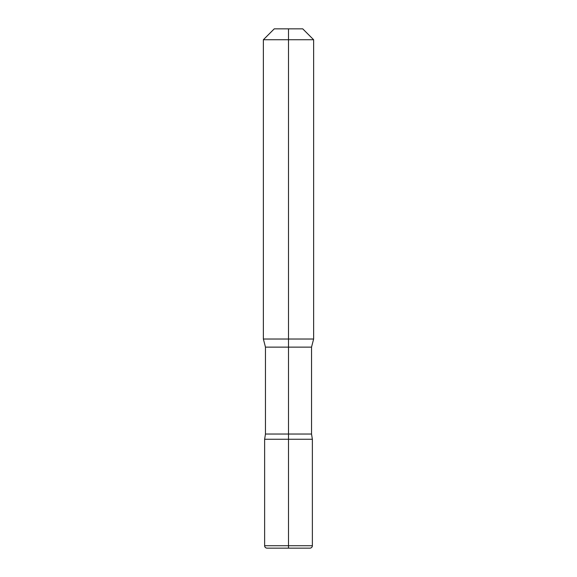 <?xml version="1.0" encoding="UTF-8"?>
<svg xmlns="http://www.w3.org/2000/svg" width="577" height="577" viewBox="0 0 577 577"><rect width="100%" height="100%" fill="white"/><g stroke="black" fill="none" stroke-linecap="round" stroke-linejoin="round"><path stroke-width="0.87" d="M288.5 28.85L274.263 28.85L302.737 28.85L288.5 28.85L288.5 39.741L263.372 39.741L263.372 339.024L288.5 339.024L288.5 439.263L264.627 439.263L312.373 439.263L288.5 439.263L288.5 548.15L309.943 548.15L267.057 548.15L288.5 548.15L288.5 439.263L312.373 439.263L312.373 545.719A2.431 2.431 0 0 1 309.943 548.15C311.429 547.991 312.244 547.184 312.373 545.719L264.627 545.719L264.627 439.263L288.5 439.263M267.057 548.15A2.431 2.431 0 0 1 264.627 545.719C264.756 547.184 265.571 547.991 267.057 548.15A2.431 2.431 0 0 1 264.627 545.719L312.373 545.719L312.373 439.263L311.537 434.034L311.537 347.13L313.628 339.024L313.628 39.741L302.737 28.85L313.628 39.741L288.5 39.741L313.628 39.741L313.628 339.024L263.372 339.024L265.463 347.13L311.537 347.13L265.463 347.13L265.463 434.034L311.537 434.034L265.463 434.034L264.627 439.263L312.373 439.263L311.537 434.034L311.537 347.13L313.628 339.024L288.5 339.024L288.5 39.741L263.372 39.741L263.372 339.024L265.463 347.13L265.463 434.034L264.627 439.263L264.627 545.719L264.627 439.263M274.263 28.85L263.372 39.741L274.263 28.85"/></g></svg>
